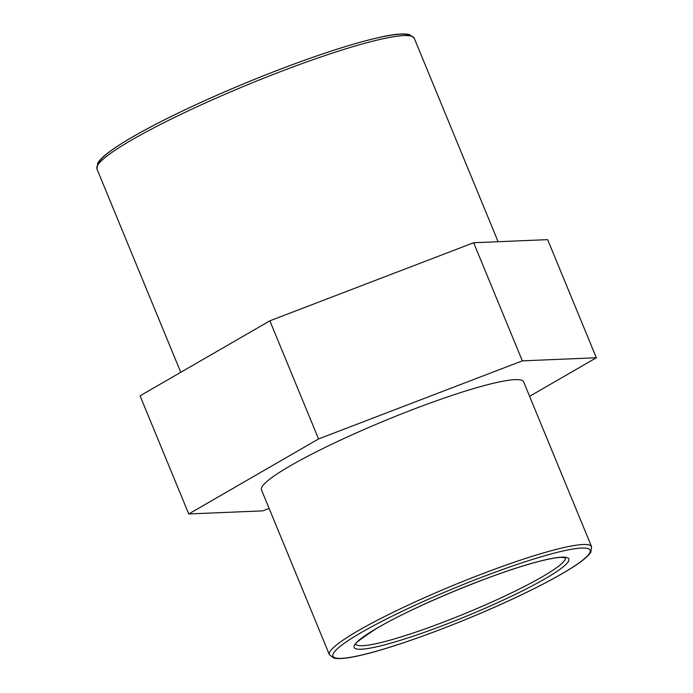 <?xml version="1.0" encoding="UTF-8"?>
<svg xmlns="http://www.w3.org/2000/svg" width="693" height="693" viewBox="0 0 693 693"><rect width="100%" height="100%" fill="white"/><g stroke="black" fill="none" stroke-linecap="round" stroke-linejoin="round"><path stroke-width="1.04" d="M269.109 508.428L262.751 510.862L188.756 513.955L318.546 438.946L522.34 360.854L596.335 357.761L529.599 396.327M596.335 357.761L547.652 239.639L473.657 242.732L269.863 320.824L140.064 395.833L188.756 513.955M269.863 320.824L318.546 438.946M473.657 242.732L522.34 360.854M261.469 489.882A141.779 16.97 -22.4 0 1 386.079 420.175A141.779 16.97 -22.4 0 1 523.622 381.834L591.579 546.708A141.779 16.97 157.6 0 0 454.036 585.048A141.779 16.97 157.6 0 0 329.426 654.764L261.469 489.882M361.339 649.237A116.103 13.895 157.6 0 0 500.424 601.42A116.103 13.895 157.6 0 0 561.702 557.163A116.103 13.895 157.6 0 0 422.609 604.972A116.103 13.895 157.6 0 0 361.339 649.237M565.445 557.77A113.418 13.574 -22.4 0 1 498.51 599.003A113.418 13.574 -22.4 0 1 362.638 645.711A113.418 13.574 -22.4 0 1 355.76 644.195M341.493 658.35A139.094 16.649 -22.4 0 1 414.908 605.327A139.094 16.649 -22.4 0 1 581.54 548.042A139.094 16.649 -22.4 0 1 508.125 601.074A139.094 16.649 -22.4 0 1 341.493 658.35M410.083 35.88A168.901 20.21 157.6 0 0 246.899 82.493A168.901 20.21 157.6 0 0 98.259 164.406M96.977 169.023A171.578 20.53 -22.4 0 1 247.791 84.659A171.578 20.53 -22.4 0 1 414.249 38.254L409.667 34.65C404.305 33.229 394.863 34 381.332 36.963C350.701 43.789 310.325 57.155 260.204 77.07C228.725 89.7 199.515 102.607 172.566 115.809C141.32 131.202 119.291 143.953 106.471 154.063C102.174 157.467 99.246 160.525 97.696 163.236L96.977 169.023L180.769 372.314M355.708 644.343C353.274 644.594 359.979 639.448 375.823 628.923C415.367 605.145 503.014 569.629 542.03 560.672C550.71 558.558 557.181 557.458 561.46 557.354L565.592 557.839M591.579 546.708L590.817 552.148C588.097 556.505 581.202 562.092 570.131 568.901C554.764 578.395 534.138 589.111 508.229 601.048C457.709 624.376 395.538 647.297 361.469 655.119C348.215 658.289 339.007 659.286 333.844 658.099L329.426 654.764M498.111 241.71L414.249 38.254"/></g></svg>
